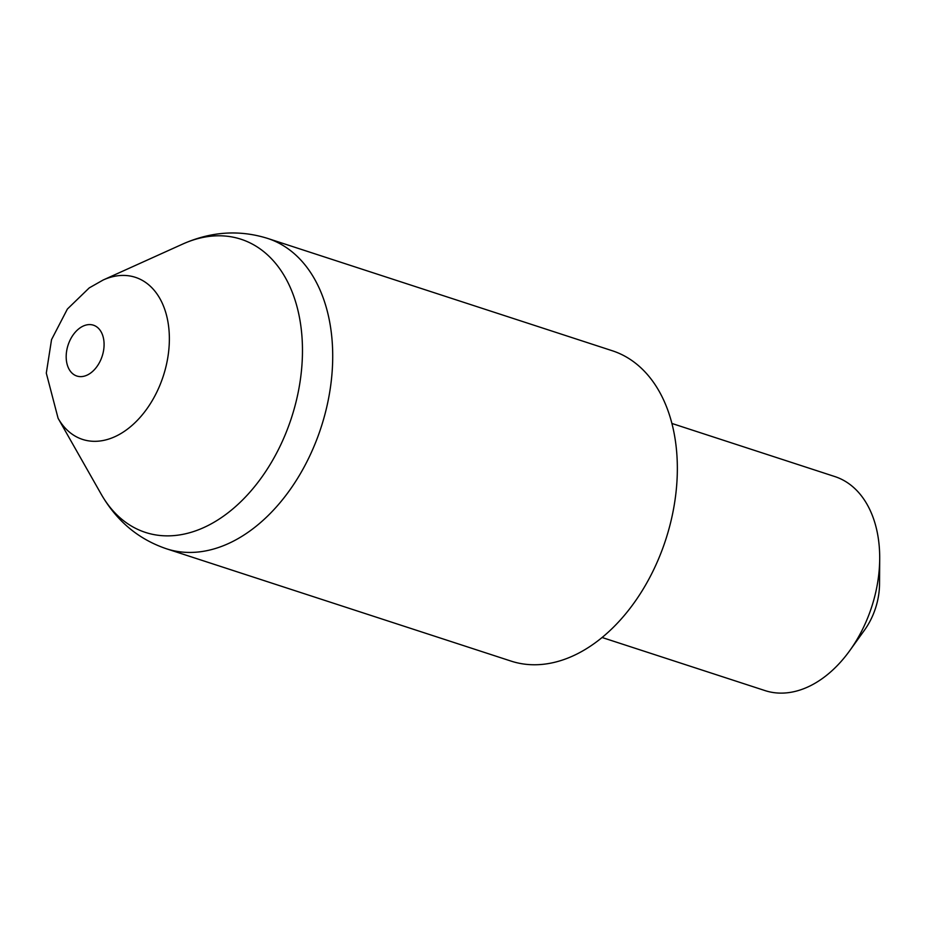 <?xml version="1.0" encoding="UTF-8"?>
<svg xmlns="http://www.w3.org/2000/svg" width="926" height="926" viewBox="0 0 926 926"><rect width="100%" height="100%" fill="white"/><g stroke="black" fill="none" stroke-linecap="round" stroke-linejoin="round"><path stroke-width="1.39" d="M576.967 654.011A163.231 109.418 -71.9 0 0 675.864 493.616A163.231 109.418 -71.9 0 0 612.248 350.734L267.614 238.41A163.231 109.418 108.1 0 1 331.23 381.292A163.231 109.418 108.1 0 1 232.345 541.687A163.231 109.418 108.1 0 1 166.46 548.782L511.083 661.106A163.231 109.418 -71.9 0 0 576.967 654.011M879.7 558.795L879.526 584.132A56.289 37.735 108.1 0 1 864.56 630.039L849.779 650.608A112.567 75.457 -71.9 0 0 879.7 558.795A112.567 75.457 -71.9 0 0 834.812 476.554L671.882 423.448M602.108 637.505L765.05 690.599A112.567 75.457 -71.9 0 0 810.481 685.715A112.567 75.457 -71.9 0 0 849.779 650.608M58.095 418.286L46.3 373.132L51.543 339.622L67.39 309.041L89.243 287.893L103.168 279.999A85.238 57.134 108.1 0 1 168.972 329.783A85.238 57.134 108.1 0 1 116.954 435.706A85.238 57.134 108.1 0 1 58.095 418.286L101.2 494.195A154.179 103.353 -71.9 0 0 207.667 525.713A154.179 103.353 -71.9 0 0 301.76 334.124A154.179 103.353 -71.9 0 0 182.723 244.059C211.093 231.477 239.383 229.602 267.614 238.41M87.646 374.868A26.738 17.93 -71.9 0 0 103.92 341.196A26.738 17.93 -71.9 0 0 82.634 326.346A26.738 17.93 -71.9 0 0 66.348 360.017A26.738 17.93 -71.9 0 0 87.646 374.868M103.168 279.999L182.723 244.059M166.46 548.782C138.46 539.268 116.699 521.072 101.2 494.195"/></g></svg>
